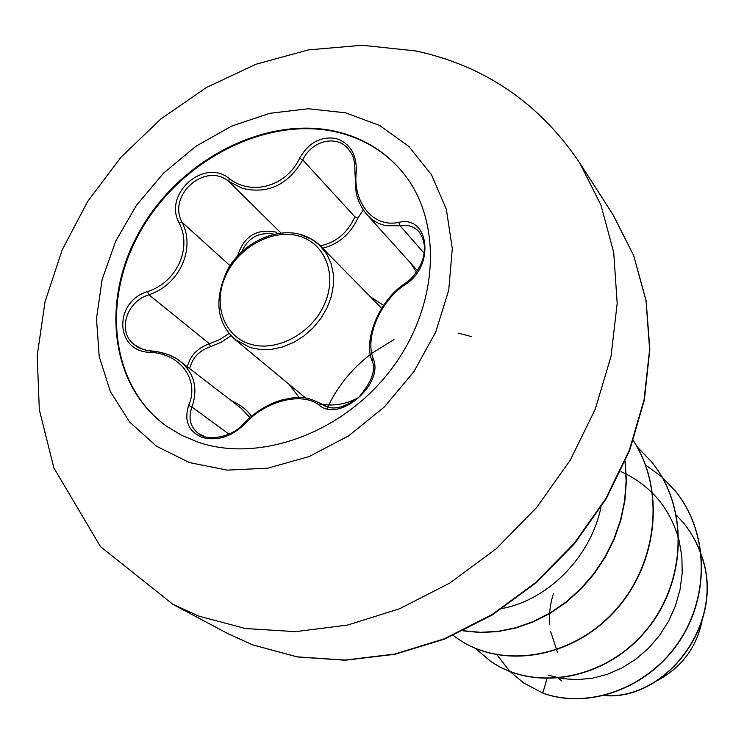 <?xml version="1.0" encoding="UTF-8"?>
<svg xmlns="http://www.w3.org/2000/svg" width="744" height="744" viewBox="0 0 744 744"><rect width="100%" height="100%" fill="white"/><g stroke="black" fill="none" stroke-linecap="round" stroke-linejoin="round"><path stroke-width="1.12" d="M167.493 426.87C109.721 386.155 100.728 298.121 142.067 228.492C182.922 158.602 267.821 115.636 337.525 132.255C363.677 138.607 385.318 151.86 402.439 171.994M198.453 442.289L182.122 435.538L167.195 426.665C109.219 386.062 100.059 297.935 141.388 228.175C182.233 158.147 267.245 115.069 337.041 131.697C363.332 138.086 385.057 151.423 402.216 171.715C442.736 219.899 439.834 304.631 391.911 368.429C344.314 432.431 260.205 463.382 198.453 442.289M319.092 405.117C302.008 391.465 265.562 400.821 245.018 423.643C231.998 436.598 217.787 441.229 202.387 437.528C188.409 431.436 183.842 420.723 188.688 405.378C199.783 379.719 180.29 353.567 150.344 352.321C114.957 352.005 113.255 301.906 147.572 291.546C176.793 282.478 192.417 247.947 179.072 222.809C163.057 193.812 204.265 157.579 229.394 178.616C251.453 196.249 286.691 186.298 299.599 158.258C308.546 142.783 320.608 136.18 335.795 138.43C350.182 143.239 356.999 154.52 356.218 172.282C352.805 202.972 373.609 228.12 398.756 222.344C429.548 214.737 435.128 266.659 404.913 284.738C380.519 300.892 364.774 337.013 373.097 358.292C384.75 383.848 339.348 423.066 319.092 405.117L322.152 404.373L328.755 407.405M348.294 148.986L348.266 148.949C336.53 134.348 311.55 140.746 302.752 159.923C288.049 184.977 267.887 194.435 242.265 188.306L228.724 181.359C205.242 161.68 167.047 195.254 182.094 222.298C195.83 248.663 179.453 284.924 148.912 294.773C125.745 301.711 116.836 332.67 135.017 345.16L142.457 349.178M419.123 231.905L419.067 231.84C414.055 226.418 407.712 224.381 400.049 225.73L386.35 225.72C378.836 224.251 372.4 220.587 367.043 214.737L366.801 214.467M231.505 400.811C240.014 404.457 246.683 409.6 251.518 416.231M230.993 335.702L221.303 342.194L210.394 346.741C199.132 350.638 192.24 357.938 189.72 368.633M274.099 234.193C259.079 231.663 248.254 237.531 241.633 251.788M363.295 209.91L357.873 218.122C350.34 234.202 338.585 244.227 322.598 248.198M557.498 652.293L550.504 631.228M549.704 624.867C548.867 614.256 550.141 603.793 553.517 593.48M471.38 336.567L457.978 333.07M701.927 621.51C696.235 647.968 681.318 667.684 657.175 680.648M546.98 678.742L542.776 693.073L523.525 682.853L510.086 671.609M509.966 671.479L496.964 654.86M676.454 515.229L682.676 521.972C690.841 531.728 697.007 542.646 701.146 554.745M701.378 555.424C726.293 622.886 665.657 700.55 604.742 695.445M561.962 681.086L558.4 678.305M543.018 693.241C588.281 709.534 647.317 688.86 678.705 642.407C710.297 596.102 708.697 531.588 675.217 490.891L675.022 490.659C708.521 531.365 710.12 595.907 678.509 642.221C647.113 688.693 588.058 709.376 542.776 693.073L523.646 682.936M682.76 522.074L682.853 522.186C690.878 531.755 696.961 542.469 701.108 554.317M701.332 554.978C726.935 622.83 665.527 701.313 604.23 695.575M548.049 675.087L562.194 678.602L577.056 679.681L592.252 678.24L607.383 674.297L622.049 667.898L635.85 659.184L648.415 648.35L659.389 635.646L668.484 621.389L675.431 605.914L680.044 589.629L682.202 572.927L681.839 556.224L678.974 539.911M678.77 539.13C670.307 509.631 652.804 487.943 626.262 474.077M626.029 473.965L621.008 471.612M502.479 608.425C547.77 599.85 590.392 557.656 600.919 507.473M393.985 339.534L371.74 353.363M370.391 354.395C350.945 369.601 336.437 387.791 326.886 408.958M675.022 490.659L662.151 477.211M662.03 477.099L645.532 464.907M475.481 648.424L490.417 661.118C533.839 691.613 603.951 680.211 645.085 631.405C686.591 582.961 689.269 507.361 651.177 461.354L637.059 446.763M453.273 635.413L457.774 638.696C500.824 668.819 569.951 659.1 613.456 612.256C657.231 565.728 666.001 490.724 633.265 440.578M463.4 630.745L480.503 632.326L498.099 631.321L515.843 627.713L533.355 621.519L550.272 612.842L566.231 601.822L580.878 588.662L593.898 573.596L604.993 556.931L613.93 538.981L620.524 520.112L624.616 500.703L626.132 481.117L625.034 461.754M675.217 490.891L662.225 477.341M490.547 661.202L490.677 661.295C534.09 691.781 604.184 680.388 645.299 631.6C686.786 583.175 689.465 507.603 651.391 461.615L637.143 446.912M457.923 638.798L458.062 638.891C501.14 669.042 570.35 659.258 613.828 612.321C657.584 565.7 666.196 490.603 633.284 440.532M463.159 630.866L480.308 632.53L497.978 631.582L515.797 628.01L533.401 621.835L550.402 613.149L566.435 602.101L581.148 588.876L594.214 573.745L605.346 556.996L614.293 538.954L620.868 520L624.923 500.489L626.374 480.829L625.192 461.392M416.435 272.053L410.511 262.967M187.051 368.02C189.673 356.246 197.113 348.155 209.399 343.728L210.394 346.741M249.91 417.607L241.27 408.344M357.873 218.122L354.897 216.811L302.752 159.923L299.599 158.258M320.329 245.892C336.186 242.442 347.708 232.742 354.897 216.811M237.624 255.824C243.976 235.96 257.006 228.11 276.694 232.295M147.572 291.546L148.912 294.773L209.399 343.728L219.796 339.534L229.059 333.489M150.344 352.321L151.488 351.094C162.555 351.866 172.078 355.232 180.039 361.193L180.15 361.277C194.361 373.218 198.295 388.461 191.952 407.014C188.046 417.998 190.176 426.805 198.341 433.436L204.526 436.57M188.688 405.378L191.952 407.014L228.938 434.189M245.018 423.643L244.023 423.327C233.337 436.802 207.65 442.094 198.341 433.436L198.341 433.436M372.26 361.054L373.097 358.292M405.768 283.548L404.987 283.492L404.913 284.738M424.127 253.174L400.049 225.73L398.756 222.344M355.223 172.934L356.218 172.282M281.018 233.039L228.724 181.359L229.394 178.616M179.072 222.809L182.094 222.298L229.97 265.617M299.153 397.473L289.286 384.778M300.65 234.686L311.513 239.159L319.483 245.074L326.821 254.169L331.108 263.506L333.349 273.922L333.442 285.017L331.378 296.363L327.221 307.551L321.11 318.125L313.298 327.686L304.073 335.87L293.796 342.352L282.869 346.899L271.7 349.336L260.726 349.578L250.356 347.643L234.844 339.338L305.505 397.919M322.05 404.299C334.065 406.252 346.099 404.094 358.152 397.835M381.672 308.286L320.664 246.227C315.131 240.6 308.314 236.676 300.223 234.434C276.908 227.618 243.837 241.791 228.231 268.407C213.872 298.372 216.076 322.012 234.844 339.338M250.217 344.119C276.545 352.396 311.838 333.535 324.561 304.026C337.683 274.629 324.988 242.767 298.409 235.932C272.006 228.668 238.303 247.306 225.637 275.81C212.589 304.203 223.693 336.279 250.217 344.119M345.551 112.809L379.635 125.485L408.837 146.419L431.548 174.812L446.372 209.408L452.287 248.543L448.734 290.179L435.724 332.047L413.841 371.758L384.257 407.033L348.648 435.844L309.095 456.574L267.859 468.162L227.255 470.134L189.469 462.591L156.426 446.205L129.679 422.071L110.372 391.623L99.203 356.506L96.488 318.516L102.142 279.446L115.748 241.075L136.598 205.074L163.717 172.999L195.923 146.252L231.821 126.024L269.858 113.293L308.36 108.754L345.551 112.809M579.79 163.038L600.994 205.158L613.707 252.439L617.185 303.413L611.019 356.329L595.209 409.302L570.146 460.35L536.675 507.492L496.025 548.933L449.739 583.082L399.621 608.741L347.578 625.062L295.573 631.647L245.436 628.531L198.862 616.116L172.961 604.351L227.413 633.404L252.346 644.76L297.061 656.84L345.039 660.067L394.683 654.078L444.224 638.836L491.84 614.73L535.708 582.515L574.163 543.362L605.746 498.713L629.303 450.287L644.053 399.919L649.624 349.485L646.034 300.781L633.646 255.462L613.158 214.951L579.79 163.038C539.512 103.239 484.883 65.881 415.896 50.955L362.198 45.263L308.267 49.913L255.778 64.3L206.209 87.615L160.89 118.928L121.04 157.189L87.783 201.28L62.143 249.956L45.021 301.906L37.2 355.688L39.33 409.73L53.875 467.92L100.514 546.663L172.961 604.351M370.382 296.8L383.569 305.356M417.403 270.611L367.034 214.756M613.158 214.951L633.656 255.424L646.118 300.706L649.828 349.401L644.369 399.872L629.703 450.315L606.193 498.833L574.61 543.576L536.108 582.794L492.156 615.037L444.456 639.124L394.85 654.302L345.179 660.226L297.2 656.924L252.504 644.825L227.413 633.404M241.065 408.177L180.15 361.268M180.039 361.193C173.594 355.781 163.968 352.349 151.181 350.908C144.094 350.126 138.71 348.22 135.017 345.169L135.017 345.169M419.067 231.84L419.067 231.84C425.289 240.693 426.126 250.923 421.597 262.52C417.263 272.174 411.73 279.158 404.987 283.492C378.352 300.948 363.351 340.91 371.991 360.58C376.278 369.517 371.87 381.746 358.785 397.277C343.579 408.521 331.368 410.883 322.152 404.373C302.938 394.283 296.856 397.184 282.088 399.909C267.701 404.122 255.015 411.934 244.023 423.327M348.266 148.949L348.266 148.949C350.777 153.273 354.925 154.175 354.953 172.627L356.078 192.361C357.911 200.703 361.482 208.078 366.792 214.486"/></g></svg>
